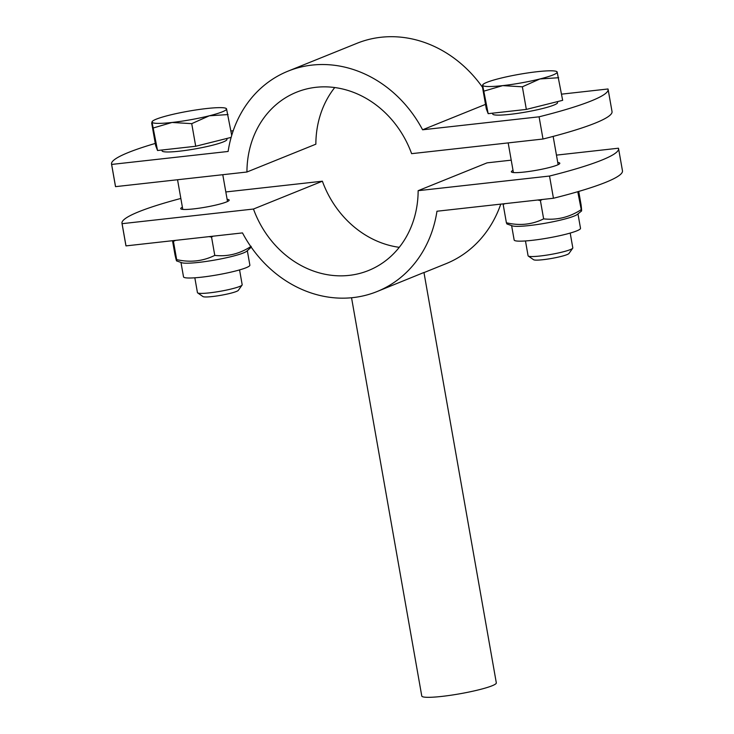 <?xml version="1.0" encoding="UTF-8"?>
<svg xmlns="http://www.w3.org/2000/svg" width="734" height="734" viewBox="0 0 734 734"><rect width="100%" height="100%" fill="white"/><g stroke="black" fill="none" stroke-linecap="round" stroke-linejoin="round"><path stroke-width="1.1" d="M155.278 143.433A151.406 17.607 -10 0 0 111.531 164.049A151.406 17.607 -10 0 0 111.632 164.434L115.55 186.647A151.406 17.607 170 0 1 115.44 186.262L111.531 164.049M233.219 130.735L230.935 130.991M482.504 87.3A118.853 103.54 -112 0 0 356.953 43.315L288.04 71.143A118.853 103.54 68 0 1 422.601 129.79L539.086 116.807A151.406 17.607 -10 0 0 608.11 89.365A151.406 17.607 -10 0 0 608 88.979L561.574 94.154M608.11 89.365L612.028 111.577A151.406 17.607 170 0 1 543.004 139.02L411.618 153.663A96.136 83.759 -112 0 0 296.545 92.2A96.136 83.759 -112 0 0 246.936 172.013L315.859 144.185A96.136 83.759 68 0 1 334.741 87.539M111.632 164.434L228.118 151.461A118.853 103.54 68 0 1 288.04 71.143M543.004 139.02L539.086 116.807M246.936 172.013L115.55 186.647M485.523 104.375L422.601 129.79M351.54 297.756L421.775 696.025A37.847 4.404 -10 0 0 450.548 695.281A37.847 4.404 -10 0 0 492.11 685.767A37.847 4.404 -10 0 0 496.322 682.877L423.958 272.479L377.047 291.554A118.853 103.54 68 0 1 242.486 232.907L126 245.89A151.406 17.607 170 0 1 125.89 245.505L121.972 223.283A151.406 17.607 -10 0 0 122.083 223.677L126 245.89M511.222 160.159L487.064 162.856L418.141 190.684L549.527 176.041A151.406 17.607 -10 0 0 618.56 148.598A151.406 17.607 -10 0 0 618.45 148.213L556.455 155.122M399.259 247.321A96.136 83.759 68 0 1 322.382 181.206L253.469 209.034A96.136 83.759 -112 0 0 368.541 270.497A96.136 83.759 -112 0 0 418.141 190.684M557.757 162.498A24.598 2.863 170 0 1 559.813 163.251A24.598 2.863 170 0 1 557.069 165.132A24.598 2.863 170 0 1 530.058 171.306A24.598 2.863 170 0 1 511.35 171.793A24.598 2.863 170 0 1 513.029 170.38M227.118 199.336A24.598 2.863 170 0 1 229.173 200.088A24.598 2.863 170 0 1 226.439 201.969A24.598 2.863 170 0 1 199.419 208.153A24.598 2.863 170 0 1 180.72 208.639A24.598 2.863 170 0 1 182.39 207.227M618.56 148.598L622.469 170.811A151.406 17.607 170 0 1 553.445 198.253L549.527 176.041M423.977 272.598L445.96 263.717A118.853 103.54 -112 0 0 500.781 204.125M322.382 181.206L225.824 191.959M553.445 198.253L436.959 211.236A118.853 103.54 68 0 1 377.047 291.554M180.848 198.455A151.406 17.607 -10 0 0 121.972 223.283M122.083 223.677L253.469 209.034M570.199 233.073L572.814 247.89A22.708 2.642 170 0 1 572.713 248.22A22.708 2.642 170 0 1 550.904 254.432A22.708 2.642 170 0 1 528.287 256.056A22.708 2.642 170 0 1 528.085 255.781L525.471 240.954M528.287 256.056L533.618 259.735A18.066 2.101 -10 0 0 551.61 258.441A18.066 2.101 -10 0 0 568.96 253.505L572.713 248.22M556.262 71.354L557.161 71.996A37.847 4.404 -10 0 0 556.262 71.354A37.847 4.404 -10 0 0 537.141 71.712A37.847 4.404 -10 0 0 499.891 78.382A37.847 4.404 -10 0 0 483.256 84.227A37.847 4.404 -10 0 0 482.669 85.337L483.256 84.227M482.669 85.337L482.321 86.227L486.303 108.834L488.165 113.669L482.669 85.337A37.847 4.404 -10 0 0 502.689 85.621L484.183 91.062M558.675 77.721L539.93 78.96A37.847 4.404 -10 0 0 557.161 71.996L562.666 100.329L526.342 109.412L488.165 113.669M522.36 86.805L502.689 85.621A37.847 4.404 -10 0 0 539.93 78.96L522.36 86.805L526.342 109.412M557.4 101.641L557.565 102.567A32.929 3.826 170 0 1 525.801 112.054A32.929 3.826 170 0 1 492.707 114.009L492.56 113.183M511.616 225.595L514.158 240.009A33.691 3.918 -10 0 0 547.637 238.082A33.691 3.918 -10 0 0 580.511 228.402A33.691 3.918 -10 0 0 580.511 228.311L577.97 213.897M577.768 191.712L581.511 210.997L577.346 214.411A33.691 3.918 -10 0 1 544.656 223.338A33.691 3.918 -10 0 1 512.369 225.861L506.91 223.953L506.396 222.76C519.599 225.916 532.003 224.622 543.637 218.87C556.858 220.31 569.309 217.282 580.961 209.814C581.778 212.539 581.805 210.814 581.053 204.639L578.722 191.436M504.937 203.667L503.166 204.456L503.102 203.868M542.187 199.51L540.408 200.565L537.637 200.015M540.408 200.565L543.637 218.87M503.166 204.456L506.396 222.76M239.568 269.91L242.174 284.728A22.708 2.642 170 0 1 242.082 285.067A22.708 2.642 170 0 1 220.273 291.279A22.708 2.642 170 0 1 197.657 292.894A22.708 2.642 170 0 1 197.446 292.618L194.831 277.801M197.657 292.894L202.988 296.573A18.066 2.101 -10 0 0 220.98 295.288A18.066 2.101 -10 0 0 238.33 290.343L242.082 285.067M225.622 108.192L226.531 108.843A37.847 4.404 -10 0 0 225.622 108.192A37.847 4.404 -10 0 0 206.511 108.549A37.847 4.404 -10 0 0 169.26 115.22A37.847 4.404 -10 0 0 152.626 121.064A37.847 4.404 -10 0 0 152.03 122.183L152.626 121.064M152.03 122.183L151.681 123.073L155.672 145.681L157.535 150.507L152.03 122.183A37.847 4.404 -10 0 0 172.05 122.468L153.544 127.9M228.045 114.559L209.3 115.798A37.847 4.404 -10 0 0 226.531 108.843L231.715 135.395M191.721 123.651L172.05 122.468A37.847 4.404 -10 0 0 209.3 115.798L191.721 123.651L195.712 146.259L157.535 150.507M231.137 137.396L195.712 146.259M226.769 138.487L226.934 139.414A32.929 3.826 170 0 1 195.171 148.901A32.929 3.826 170 0 1 162.076 150.846L161.93 150.02M180.977 262.442L183.518 276.856A33.691 3.918 -10 0 0 201.244 277.213A33.691 3.918 -10 0 0 249.872 265.157L247.33 250.744M251.221 247.174L246.707 251.248A33.691 3.918 -10 0 1 198.63 262.405A33.691 3.918 -10 0 1 181.738 262.708L176.628 260.919L176.674 259.625C190.161 262.671 202.859 261.258 214.778 255.395C227.696 256.827 239.834 253.799 251.184 246.312M172.508 240.706L174.986 254.762C176.334 260.836 176.903 262.46 176.674 259.625L173.288 240.614M213.034 236.192L211.548 237.1L209.062 236.632M175.619 240.357L173.453 241.321M211.548 237.1L214.778 255.395M508.176 142.901L513.405 172.545M553.152 136.405L558.134 164.664M177.545 179.747L182.775 209.392M222.778 174.701L227.503 201.501"/></g></svg>
